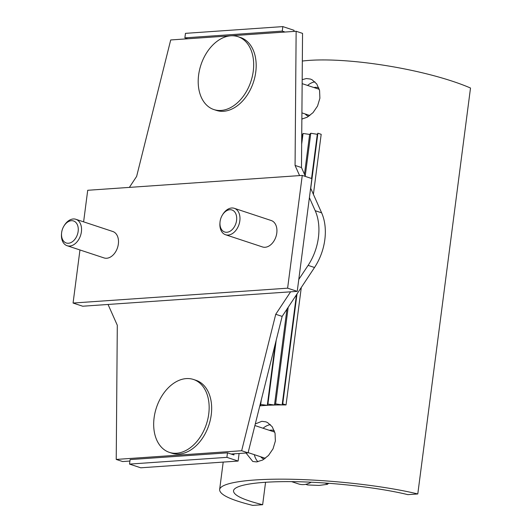 <?xml version="1.0" encoding="UTF-8"?>
<svg xmlns="http://www.w3.org/2000/svg" width="532" height="532" viewBox="0 0 532 532"><rect width="100%" height="100%" fill="white"/><g stroke="black" fill="none" stroke-linecap="round" stroke-linejoin="round"><path stroke-width="0.8" d="M73.07 303.041L82.686 306.219L297.235 291.356L311.878 178.592L302.262 175.414L287.619 288.178L73.07 303.041L79.96 249.96M83.61 221.857L87.714 190.283L302.262 175.414M61.559 233.329L61.493 234.127A13.918 9.543 -71.7 0 0 67.125 245.724L104.079 257.934A13.918 9.543 -71.7 0 0 116.714 249.741A13.918 9.543 -71.7 0 0 112.811 231.506L75.863 219.29A13.918 9.543 -71.7 0 0 64.432 225.249L64.006 225.927A11.598 7.953 108.3 0 1 75.285 221.924A11.598 7.953 108.3 0 1 76.781 236.161A11.598 7.953 108.3 0 1 66.972 243.171A11.598 7.953 108.3 0 1 61.559 233.329A11.598 7.953 108.3 0 1 64.006 225.927M219.995 222.349L219.929 223.147A13.918 9.543 -71.7 0 0 225.561 234.745L262.515 246.954A13.918 9.543 -71.7 0 0 276.786 233.056A13.918 9.543 -71.7 0 0 271.247 220.527L234.299 208.311A13.918 9.543 -71.7 0 0 222.868 214.27L222.443 214.948A11.598 7.953 108.3 0 1 232.225 210.08A11.598 7.953 108.3 0 1 236.58 220.428A11.598 7.953 108.3 0 1 227.151 232.245A11.598 7.953 108.3 0 1 219.995 222.349A11.598 7.953 108.3 0 1 222.443 214.948M297.235 291.356L287.619 288.178M225.561 234.745A13.918 9.543 -71.7 0 0 239.832 220.84A13.918 9.543 -71.7 0 0 234.299 208.311M305.714 484.32L307.669 484.965L319.134 485.417L327.286 484.346L326.728 483.641L328.623 483.249M324.686 482.97L326.728 483.641M221.086 110.443A38.384 26.321 108.3 0 1 213.891 109.572A38.384 26.321 108.3 0 1 200.95 64.864A38.384 26.321 108.3 0 1 237.984 36.675A38.384 26.321 108.3 0 1 252.334 76.335A38.384 26.321 108.3 0 1 221.086 110.443M237.984 36.675L240.484 37.499A38.384 26.321 108.3 0 1 254.841 77.16A38.384 26.321 108.3 0 1 223.593 111.274A38.384 26.321 108.3 0 1 216.398 110.397L213.891 109.572M176.571 453.237A38.384 26.321 108.3 0 1 169.369 452.366A38.384 26.321 108.3 0 1 156.428 407.658A38.384 26.321 108.3 0 1 193.462 379.469A38.384 26.321 108.3 0 1 207.812 419.13A38.384 26.321 108.3 0 1 176.571 453.237M193.462 379.469L195.969 380.294A38.384 26.321 108.3 0 1 210.32 419.954A38.384 26.321 108.3 0 1 179.071 454.069A38.384 26.321 108.3 0 1 171.876 453.191L169.369 452.366M290.605 291.815L275.736 314.279L241.654 450.737L116.229 459.429L122.639 461.55L129.921 461.044M305.441 176.464L301.478 167.553L302.548 33.383L296.138 31.268L295.067 165.439L299.589 175.6M239.101 453.477L238.117 461.058L226.898 457.347L227.483 452.838L233.894 454.953L234.04 453.829L248.072 452.858L282.146 316.4L314.518 267.496A46.39 31.807 -71.7 0 0 321.621 212.82L310.641 188.148M309.405 197.665L315.203 210.705A46.39 31.807 108.3 0 1 308.108 265.375L298.778 279.46M129.362 187.397L136.631 176.411L170.706 39.96L296.138 31.268M116.229 459.429L117.299 325.258L108.049 304.464M234.04 453.829L231.101 454.029M241.654 450.737L248.072 452.858M275.736 314.279L282.146 316.4M295.067 165.439L301.478 167.553M285.052 32.033L282.253 31.109L184.883 37.858L185.469 33.35L282.838 26.6L294.063 30.311L293.917 31.421M184.883 37.858L187.676 38.783M282.253 31.109L282.838 26.6M227.483 452.838L130.107 459.582L129.522 464.097L226.898 457.347M129.522 464.097L140.747 467.801L238.117 461.058M311.273 482.198A27.83 19.085 108.3 0 1 298.572 483.94L291.589 481.633M417.786 493.962L407.884 494.647C379.782 487.811 334.961 482.557 297.687 481.733C260.414 480.908 234.306 484.592 233.508 490.797C233.415 495.219 243.131 499.854 262.648 504.715L252.747 505.4C230.562 499.881 219.523 494.607 219.63 489.58C220.541 482.537 250.206 478.348 292.567 479.285C334.921 480.223 385.853 486.188 417.786 493.962L470.507 88.026C426.877 69.187 343.991 55.893 302.329 61.054M265.568 482.218L262.648 504.715M302.183 79.68L306.365 78.53L310.369 79.042L312.045 79.747L316.746 83.963L319.572 90.473L319.892 98.234L317.551 106.021L313.016 112.664L307.17 117.246L301.863 119.042M255.293 423.931L261.844 421.324L265.847 421.836L267.523 422.541L272.224 426.757L275.051 433.261L275.37 441.021L273.036 448.815L268.494 455.459L262.648 460.04L256.57 461.916L252.753 461.47L246.01 452.998M310.728 188.348L317.89 133.219L321.188 134.31L313.395 194.333M301.298 287.466L286.036 404.938A115.969 22.803 -172.6 0 0 282.146 404.925A115.969 22.803 -172.6 0 0 274.499 405.038A115.969 22.803 -172.6 0 0 267.303 405.324A115.969 22.803 -172.6 0 0 260.613 405.79A115.969 22.803 -172.6 0 0 259.809 405.863M305.235 175.992L310.788 133.253L309.644 134.41L303.06 133.459L302.449 134.702L301.744 134.609M296.45 294.788L282.146 404.925L275.636 403.881L274.499 405.038L286.954 309.139M304.47 174.27L309.644 134.41M275.636 403.881L288.184 307.283M317.89 133.219L317.298 134.303L310.788 133.253M317.298 134.303L311.559 178.486M286.036 404.938L282.738 403.848L282.146 404.925M282.738 403.848L297.016 293.937M274.499 405.038L267.909 404.087L267.303 405.324L275.283 343.891M301.697 140.528L302.449 134.702M267.909 404.087L276.214 340.161M301.664 144.192L303.06 133.459M267.303 405.324L260.687 404.48L260.613 405.79L259.842 405.703M260.687 404.48L261.265 400.017M263.061 428.24A20.874 14.311 108.3 0 1 270.396 424.629M257.894 461.749A20.874 14.311 108.3 0 1 254.329 454.667M269.418 430.335A15.076 10.334 108.3 0 1 273.554 430.481A15.076 10.334 108.3 0 1 274.319 430.787M264.158 459.136A15.076 10.334 108.3 0 1 264.098 459.116A15.076 10.334 108.3 0 1 260.687 456.769M307.582 85.446A20.874 14.311 108.3 0 1 314.911 81.835M302.415 118.955A20.874 14.311 108.3 0 1 301.87 118.33M313.94 87.547A15.076 10.334 108.3 0 1 318.076 87.694A15.076 10.334 108.3 0 1 318.841 87.993M308.68 116.342A15.076 10.334 108.3 0 1 308.613 116.322A15.076 10.334 108.3 0 1 305.202 113.974M67.125 245.724A13.918 9.543 -71.7 0 0 79.76 237.525A13.918 9.543 -71.7 0 0 75.863 219.29M308.108 265.375L314.518 267.496M315.203 210.705L321.621 212.82M328.756 483.256L327.293 484.353M301.917 112.884L309.863 115.51M302.149 83.65L319.273 89.31M248.131 452.619L265.342 458.305M254.895 425.54L274.751 432.104M223.201 462.089L219.63 489.58"/></g></svg>
